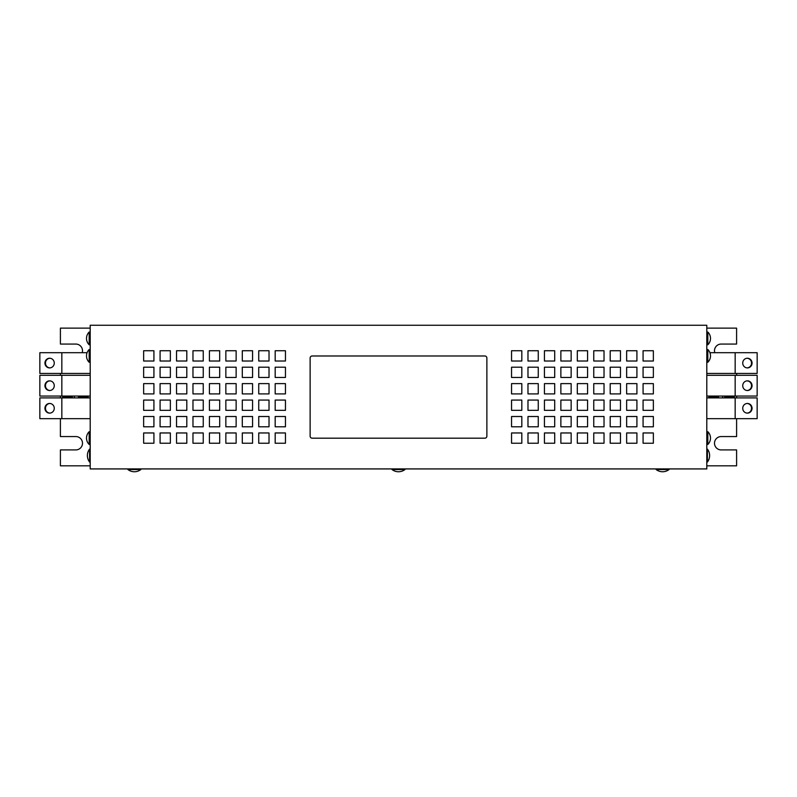 <?xml version="1.0" encoding="UTF-8"?>
<svg xmlns="http://www.w3.org/2000/svg" width="797" height="797" viewBox="0 0 797 797"><rect width="100%" height="100%" fill="white"/><g stroke="black" fill="none" stroke-linecap="round" stroke-linejoin="round"><path stroke-width="1.2" d="M742.734 363.073A4.832 4.662 90 0 0 747.397 367.905A4.832 4.662 90 0 0 752.059 363.073A4.832 4.662 90 0 0 747.397 358.242A4.832 4.662 90 0 0 742.734 363.073M747.128 367.895A4.832 4.662 90 0 0 751.531 363.073A4.832 4.662 90 0 0 747.128 358.252M54.266 385.688A4.832 4.662 -90 0 0 49.603 380.856A4.832 4.662 -90 0 0 44.941 385.688A4.832 4.662 -90 0 0 49.603 390.51A4.832 4.662 -90 0 0 54.266 385.688M49.872 380.866A4.832 4.662 -90 0 0 45.469 385.688A4.832 4.662 -90 0 0 49.872 390.51M742.734 408.293A4.832 4.662 90 0 0 747.397 413.125A4.832 4.662 90 0 0 752.059 408.293A4.832 4.662 90 0 0 747.397 403.461A4.832 4.662 90 0 0 742.734 408.293M747.128 413.115A4.832 4.662 90 0 0 751.531 408.293A4.832 4.662 90 0 0 747.128 403.471M54.266 363.073A4.832 4.662 -90 0 0 49.603 358.242A4.832 4.662 -90 0 0 44.941 363.073A4.832 4.662 -90 0 0 49.603 367.905A4.832 4.662 -90 0 0 54.266 363.073M49.872 358.252A4.832 4.662 -90 0 0 45.469 363.073A4.832 4.662 -90 0 0 49.872 367.895M742.734 385.688A4.832 4.662 90 0 0 747.397 390.51A4.832 4.662 90 0 0 752.059 385.688A4.832 4.662 90 0 0 747.397 380.856A4.832 4.662 90 0 0 742.734 385.688M747.128 390.51A4.832 4.662 90 0 0 751.531 385.688A4.832 4.662 90 0 0 747.128 380.866M54.266 408.293A4.832 4.662 -90 0 0 49.603 403.461A4.832 4.662 -90 0 0 44.941 408.293A4.832 4.662 -90 0 0 49.603 413.125A4.832 4.662 -90 0 0 54.266 408.293M49.872 403.471A4.832 4.662 -90 0 0 45.469 408.293A4.832 4.662 -90 0 0 49.872 413.115M669.082 469.543L669.082 468.925L656.13 468.925L656.13 469.543A10.62 10.62 0 0 0 669.082 469.543L656.13 469.543M140.87 469.543L140.87 468.925L127.919 468.925L127.919 469.543A10.62 10.62 0 0 0 140.87 469.543L127.919 469.543M404.976 469.543L404.976 468.925L392.024 468.925L392.024 469.543A10.62 10.62 0 0 0 404.976 469.543L392.024 469.543M707.407 449.09L706.8 449.09L706.8 462.041L707.407 462.041A10.62 10.62 0 0 0 707.407 449.09L707.407 462.041M89.593 462.041L90.2 462.041L90.2 449.09L89.593 449.09A10.62 10.62 0 0 0 89.593 462.041L89.593 449.09M60.403 396.059L60.403 397.912L60.403 396.059M90.2 397.912L61.837 397.912L61.837 418.674L90.2 418.674L90.2 375.307L39.85 375.307L39.85 396.059L61.837 396.059L61.837 375.307M78.495 396.986L88.148 396.986L88.148 396.059M88.148 397.912L88.148 396.986M62.664 396.059L62.664 396.986L72.328 396.986L72.328 396.059M72.328 397.912L72.328 396.986M78.495 396.059L78.495 397.912M74.38 396.059L74.38 397.912M706.8 397.912L735.163 397.912L735.163 418.674L706.8 418.674L706.8 396.059L757.15 396.059L757.15 375.307L735.163 375.307L735.163 396.059M708.852 397.912L708.852 396.986L718.505 396.986M708.852 396.986L708.852 396.059M718.505 397.912L718.505 396.059M722.62 397.912L722.62 396.059M724.672 397.912L724.672 396.986L734.336 396.986L734.336 397.912M724.672 396.986L724.672 396.059M736.597 397.912L736.597 396.059L736.597 397.912M707.826 338.416L707.826 344.782A8.936 8.936 0 0 0 707.826 332.04L707.826 338.416M707.826 355.88L707.826 362.256A8.936 8.936 0 0 0 707.826 349.514L707.826 355.88M707.826 438.091L707.826 444.467A8.936 8.936 0 0 0 707.826 431.725L707.826 438.091M89.174 438.091L89.174 444.467A8.936 8.936 0 0 1 89.174 431.725L89.174 438.091M89.174 355.88L89.174 362.256A8.936 8.936 0 0 1 89.174 349.514L89.174 355.88M89.174 338.416L89.174 344.782A8.936 8.936 0 0 1 89.174 332.04L89.174 338.416M90.2 325.256L90.2 468.925L706.8 468.925L706.8 325.256L90.2 325.256M87.092 352.692L61.837 352.692L61.837 373.454L90.2 373.454L90.2 362.256L89.174 362.256M538.264 416.512L527.983 416.512L527.983 426.793L538.264 426.793L538.264 416.512M538.264 432.96L527.983 432.96L527.983 443.232L538.264 443.232L538.264 432.96M521.816 350.74L511.544 350.74L511.544 361.021L521.816 361.021L521.816 350.74M521.816 367.188L511.544 367.188L511.544 377.459L521.816 377.459L521.816 367.188M521.816 383.626L511.544 383.626L511.544 393.907L521.816 393.907L521.816 383.626M521.816 400.074L511.544 400.074L511.544 410.345L521.816 410.345L521.816 400.074M521.816 416.512L511.544 416.512L511.544 426.793L521.816 426.793L521.816 416.512M521.816 432.96L511.544 432.96L511.544 443.232L521.816 443.232L521.816 432.96M653.361 432.96L643.079 432.96L643.079 443.232L653.361 443.232L653.361 432.96M653.361 416.512L643.079 416.512L643.079 426.793L653.361 426.793L653.361 416.512M653.361 400.074L643.079 400.074L643.079 410.345L653.361 410.345L653.361 400.074M653.361 383.626L643.079 383.626L643.079 393.907L653.361 393.907L653.361 383.626M653.361 361.021L653.361 350.74L643.079 350.74L643.079 361.021L653.361 361.021M653.361 377.459L653.361 367.188L643.079 367.188L643.079 377.459L653.361 377.459M620.474 367.188L610.193 367.188L610.193 377.459L620.474 377.459L620.474 367.188M620.474 350.74L610.193 350.74L610.193 361.021L620.474 361.021L620.474 350.74M636.913 432.96L626.641 432.96L626.641 443.232L636.913 443.232L636.913 432.96M636.913 416.512L626.641 416.512L626.641 426.793L636.913 426.793L636.913 416.512M636.913 400.074L626.641 400.074L626.641 410.345L636.913 410.345L636.913 400.074M636.913 383.626L626.641 383.626L626.641 393.907L636.913 393.907L636.913 383.626M636.913 367.188L626.641 367.188L626.641 377.459L636.913 377.459L636.913 367.188M636.913 350.74L626.641 350.74L626.641 361.021L636.913 361.021L636.913 350.74M604.026 416.512L593.755 416.512L593.755 426.793L604.026 426.793L604.026 416.512M604.026 432.96L593.755 432.96L593.755 443.232L604.026 443.232L604.026 432.96M587.588 350.74L577.307 350.74L577.307 361.021L587.588 361.021L587.588 350.74M587.588 367.188L577.307 367.188L577.307 377.459L587.588 377.459L587.588 367.188M587.588 383.626L577.307 383.626L577.307 393.907L587.588 393.907L587.588 383.626M587.588 400.074L577.307 400.074L577.307 410.345L587.588 410.345L587.588 400.074M587.588 416.512L577.307 416.512L577.307 426.793L587.588 426.793L587.588 416.512M587.588 432.96L577.307 432.96L577.307 443.232L587.588 443.232L587.588 432.96M604.026 400.074L593.755 400.074L593.755 410.345L604.026 410.345L604.026 400.074M604.026 383.626L593.755 383.626L593.755 393.907L604.026 393.907L604.026 383.626M604.026 367.188L593.755 367.188L593.755 377.459L604.026 377.459L604.026 367.188M604.026 350.74L593.755 350.74L593.755 361.021L604.026 361.021L604.026 350.74M620.474 432.96L610.193 432.96L610.193 443.232L620.474 443.232L620.474 432.96M620.474 416.512L610.193 416.512L610.193 426.793L620.474 426.793L620.474 416.512M620.474 400.074L610.193 400.074L610.193 410.345L620.474 410.345L620.474 400.074M620.474 383.626L610.193 383.626L610.193 393.907L620.474 393.907L620.474 383.626M538.264 400.074L527.983 400.074L527.983 410.345L538.264 410.345L538.264 400.074M538.264 383.626L527.983 383.626L527.983 393.907L538.264 393.907L538.264 383.626M538.264 367.188L527.983 367.188L527.983 377.459L538.264 377.459L538.264 367.188M538.264 350.74L527.983 350.74L527.983 361.021L538.264 361.021L538.264 350.74M554.702 432.96L544.431 432.96L544.431 443.232L554.702 443.232L554.702 432.96M554.702 416.512L544.431 416.512L544.431 426.793L554.702 426.793L554.702 416.512M554.702 400.074L544.431 400.074L544.431 410.345L554.702 410.345L554.702 400.074M554.702 383.626L544.431 383.626L544.431 393.907L554.702 393.907L554.702 383.626M571.15 350.74L560.869 350.74L560.869 361.021L571.15 361.021L571.15 350.74M571.15 367.188L560.869 367.188L560.869 377.459L571.15 377.459L571.15 367.188M571.15 383.626L560.869 383.626L560.869 393.907L571.15 393.907L571.15 383.626M571.15 400.074L560.869 400.074L560.869 410.345L571.15 410.345L571.15 400.074M571.15 416.512L560.869 416.512L560.869 426.793L571.15 426.793L571.15 416.512M571.15 432.96L560.869 432.96L560.869 443.232L571.15 443.232L571.15 432.96M554.702 350.74L544.431 350.74L544.431 361.021L554.702 361.021L554.702 350.74M554.702 367.188L544.431 367.188L544.431 377.459L554.702 377.459L554.702 367.188M285.456 393.907L275.184 393.907L275.184 383.626L285.456 383.626L285.456 393.907M269.017 393.907L258.736 393.907L258.736 383.626L269.017 383.626L269.017 393.907M269.017 377.459L258.736 377.459L258.736 367.188L269.017 367.188L269.017 377.459M252.569 377.459L242.298 377.459L242.298 367.188L252.569 367.188L252.569 377.459M236.131 377.459L225.85 377.459L225.85 367.188L236.131 367.188L236.131 377.459M219.693 377.459L209.412 377.459L209.412 367.188L219.693 367.188L219.693 377.459M203.245 377.459L192.974 377.459L192.974 367.188L203.245 367.188L203.245 377.459M186.807 377.459L176.526 377.459L176.526 367.188L186.807 367.188L186.807 377.459M203.245 361.021L192.974 361.021L192.974 350.74L203.245 350.74L203.245 361.021M219.693 361.021L209.412 361.021L209.412 350.74L219.693 350.74L219.693 361.021M236.131 361.021L225.85 361.021L225.85 350.74L236.131 350.74L236.131 361.021M252.569 361.021L242.298 361.021L242.298 350.74L252.569 350.74L252.569 361.021M269.017 361.021L258.736 361.021L258.736 350.74L269.017 350.74L269.017 361.021M285.456 361.021L275.184 361.021L275.184 350.74L285.456 350.74L285.456 361.021M153.921 377.459L143.639 377.459L143.639 367.188L153.921 367.188L153.921 377.459M170.359 377.459L160.087 377.459L160.087 367.188L170.359 367.188L170.359 377.459M219.693 393.907L209.412 393.907L209.412 383.626L219.693 383.626L219.693 393.907M203.245 393.907L192.974 393.907L192.974 383.626L203.245 383.626L203.245 393.907M285.456 377.459L275.184 377.459L275.184 367.188L285.456 367.188L285.456 377.459M153.921 393.907L143.639 393.907L143.639 383.626L153.921 383.626L153.921 393.907M236.131 393.907L225.85 393.907L225.85 383.626L236.131 383.626L236.131 393.907M252.569 393.907L242.298 393.907L242.298 383.626L252.569 383.626L252.569 393.907M153.921 410.345L143.639 410.345L143.639 400.074L153.921 400.074L153.921 410.345M170.359 410.345L160.087 410.345L160.087 400.074L170.359 400.074L170.359 410.345M186.807 410.345L176.526 410.345L176.526 400.074L186.807 400.074L186.807 410.345M203.245 410.345L192.974 410.345L192.974 400.074L203.245 400.074L203.245 410.345M219.693 410.345L209.412 410.345L209.412 400.074L219.693 400.074L219.693 410.345M236.131 410.345L225.85 410.345L225.85 400.074L236.131 400.074L236.131 410.345M186.807 393.907L176.526 393.907L176.526 383.626L186.807 383.626L186.807 393.907M170.359 393.907L160.087 393.907L160.087 383.626L170.359 383.626L170.359 393.907M153.921 443.232L143.639 443.232L143.639 432.96L153.921 432.96L153.921 443.232M285.456 426.793L275.184 426.793L275.184 416.512L285.456 416.512L285.456 426.793M269.017 426.793L258.736 426.793L258.736 416.512L269.017 416.512L269.017 426.793M252.569 426.793L242.298 426.793L242.298 416.512L252.569 416.512L252.569 426.793M153.921 361.021L143.639 361.021L143.639 350.74L153.921 350.74L153.921 361.021M203.245 443.232L192.974 443.232L192.974 432.96L203.245 432.96L203.245 443.232M186.807 443.232L176.526 443.232L176.526 432.96L186.807 432.96L186.807 443.232M170.359 443.232L160.087 443.232L160.087 432.96L170.359 432.96L170.359 443.232M219.693 426.793L209.412 426.793L209.412 416.512L219.693 416.512L219.693 426.793M219.693 443.232L209.412 443.232L209.412 432.96L219.693 432.96L219.693 443.232M236.131 443.232L225.85 443.232L225.85 432.96L236.131 432.96L236.131 443.232M252.569 443.232L242.298 443.232L242.298 432.96L252.569 432.96L252.569 443.232M269.017 443.232L258.736 443.232L258.736 432.96L269.017 432.96L269.017 443.232M285.456 443.232L275.184 443.232L275.184 432.96L285.456 432.96L285.456 443.232M170.359 361.021L160.087 361.021L160.087 350.74L170.359 350.74L170.359 361.021M186.807 361.021L176.526 361.021L176.526 350.74L186.807 350.74L186.807 361.021M236.131 426.793L225.85 426.793L225.85 416.512L236.131 416.512L236.131 426.793M153.921 426.793L143.639 426.793L143.639 416.512L153.921 416.512L153.921 426.793M285.456 410.345L275.184 410.345L275.184 400.074L285.456 400.074L285.456 410.345M269.017 410.345L258.736 410.345L258.736 400.074L269.017 400.074L269.017 410.345M203.245 426.793L192.974 426.793L192.974 416.512L203.245 416.512L203.245 426.793M186.807 426.793L176.526 426.793L176.526 416.512L186.807 416.512L186.807 426.793M170.359 426.793L160.087 426.793L160.087 416.512L170.359 416.512L170.359 426.793M252.569 410.345L242.298 410.345L242.298 400.074L252.569 400.074L252.569 410.345M707.826 362.256L706.8 362.256L706.8 373.454L757.15 373.454L757.15 352.692L735.163 352.692L735.163 373.454M735.163 375.307L706.8 375.307L706.8 396.059M90.2 328.135L60.403 328.135L60.403 344.065L75.815 344.065A6.675 6.675 0 0 1 82.211 352.692M60.403 373.454L60.403 375.307M60.403 418.674L60.403 436.557L75.815 436.557A6.675 6.675 0 0 1 82.499 443.232A6.675 6.675 0 0 1 75.815 449.916L60.403 449.916L60.403 465.837L90.2 465.837M706.8 328.135L736.597 328.135L736.597 344.065L721.185 344.065A6.675 6.675 0 0 0 714.789 352.692M736.597 373.454L736.597 375.307M736.597 418.674L736.597 436.557L721.185 436.557A6.675 6.675 0 0 0 714.501 443.232A6.675 6.675 0 0 0 721.185 449.916L736.597 449.916L736.597 465.837L706.8 465.837M734.336 396.059L734.336 396.986M62.664 396.986L62.664 397.912M709.908 352.692L735.163 352.692M90.2 396.059L61.837 396.059M735.163 418.674L757.15 418.674L757.15 397.912L735.163 397.912M61.837 352.692L39.85 352.692L39.85 373.454L61.837 373.454M61.837 397.912L39.85 397.912L39.85 418.674L61.837 418.674M486.877 436.138L486.877 358.032A2.052 2.052 0 0 0 484.825 355.98L312.175 355.98A2.052 2.052 0 0 0 310.123 358.032L310.123 436.138A2.052 2.052 0 0 0 312.175 438.191L484.825 438.191A2.052 2.052 0 0 0 486.877 436.138M706.8 344.782L707.826 344.782M706.8 444.467L707.826 444.467M90.2 431.725L89.174 431.725M90.2 349.514L89.174 349.514M90.2 332.04L89.174 332.04M90.2 344.782L89.174 344.782M90.2 444.467L89.174 444.467M706.8 431.725L707.826 431.725M706.8 349.514L707.826 349.514M706.8 332.04L707.826 332.04"/></g></svg>
